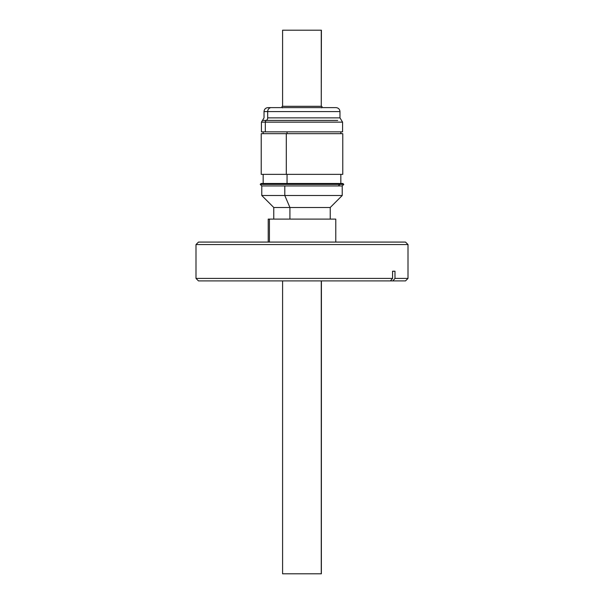 <?xml version="1.0" encoding="UTF-8"?>
<svg xmlns="http://www.w3.org/2000/svg" width="604" height="604" viewBox="0 0 604 604"><rect width="100%" height="100%" fill="white"/><g stroke="black" fill="none" stroke-linecap="round" stroke-linejoin="round"><path stroke-width="0.91" d="M405.518 280.905L392.826 280.905L394.978 278.421L394.978 271.204L392.57 271.204L392.57 278.421L390.418 280.905L392.826 280.905L198.482 280.905L390.418 280.905L392.57 278.421L195.998 278.421L198.482 280.905L195.998 278.421L195.998 244.56L198.482 242.076L405.518 242.076L408.002 244.56L405.518 242.076L198.482 242.076L195.998 244.56L408.002 244.56L195.998 244.56L195.998 278.421L392.57 278.421L392.57 271.204L394.978 271.204L394.978 278.421L408.002 278.421L408.002 244.56L408.002 278.421L394.978 278.421L392.826 280.905L405.503 280.905L408.002 278.421M394.978 271.204A97.07 84.069 -90 0 0 392.57 271.302L394.978 271.204M287.051 131.853L287.051 133.665L287.051 131.853M287.051 174.36L287.051 183.488L287.051 174.36M261.23 133.665L342.77 133.665L286.304 133.665L286.304 174.36L342.77 174.36L286.304 174.36L286.304 133.665L261.23 133.665L261.23 174.36L286.304 174.36L261.23 174.36M321.909 107.625L271.264 107.625A3.964 3.579 90 0 0 267.685 111.581L336.315 111.581M336.315 117.871L267.685 117.871L267.685 111.581L264.024 111.581L264.024 117.871L262.476 120.422L266.281 120.422A1.94 1.752 90 0 0 265.33 122.144A1.94 1.752 -90 0 1 266.281 120.422L337.719 120.422L266.281 120.422A2.877 2.597 90 0 0 267.685 117.871L339.976 117.871L339.976 111.581L267.685 111.581L267.685 117.871A2.877 2.597 -90 0 1 266.281 120.422L262.476 120.422L261.426 122.144L338.67 122.144M342.528 131.853L265.33 131.853L342.574 131.853L342.574 122.144L265.33 122.144L265.33 131.853L265.33 122.144L261.426 122.144L261.426 131.853L265.33 131.853L261.472 131.853M267.987 107.625C265.586 107.859 264.265 109.181 264.024 111.581L267.685 111.581A3.964 3.579 -90 0 1 271.264 107.625L282.091 107.625M268.025 107.625L335.975 107.625M272.819 107.625L270.683 107.625M340.581 195.5L284.794 195.5L342.226 195.5L342.226 185.934L343.782 184.379L342.883 183.488L338.957 183.488L339.765 184.379L343.782 184.379L339.765 184.379L338.361 185.934L342.226 185.934L284.794 185.934L284.794 195.5L289.92 207.497L328.674 207.497M342.226 195.5L330.229 207.497L289.92 207.497L284.794 195.5L261.774 195.5L284.794 195.5L284.794 185.934L338.361 185.934L339.765 184.379L260.218 184.379L339.765 184.379L338.957 183.488L261.117 183.488L342.883 183.488M289.92 207.497L289.92 219.093L289.92 207.497L273.771 207.497L289.92 207.497M284.794 185.934L261.774 185.934L284.794 185.934M321.26 106.312L321.411 30.2L321.26 106.312L321.26 30.2L282.589 30.2L282.589 106.312L321.26 106.312L282.619 106.312M282.589 280.905L282.589 573.8L321.26 573.8L321.26 280.905L321.26 573.8L282.634 573.8M321.366 573.8L321.411 280.905M282.634 30.2L321.366 30.2M335.779 242.076L335.779 219.093L269.437 219.093L269.437 242.076L269.437 219.093L268.221 219.093L268.221 242.076M268.312 219.093L335.688 219.093M340.83 131.853L340.83 133.665M340.83 174.36L340.83 183.488M263.17 131.853L263.17 133.665M263.17 174.36L263.17 183.488M342.77 133.665L342.77 174.36M339.976 111.581C339.735 109.181 338.414 107.859 336.013 107.625M339.976 117.871L342.574 122.144M330.229 207.497L330.229 219.093M261.117 183.488L260.218 184.379L261.774 185.934L261.774 195.5L273.771 207.497L273.771 219.093M282.589 106.312C281.743 106.417 281.743 106.931 282.589 107.859M321.411 106.312C322.257 106.417 322.257 106.931 321.411 107.859"/></g></svg>
